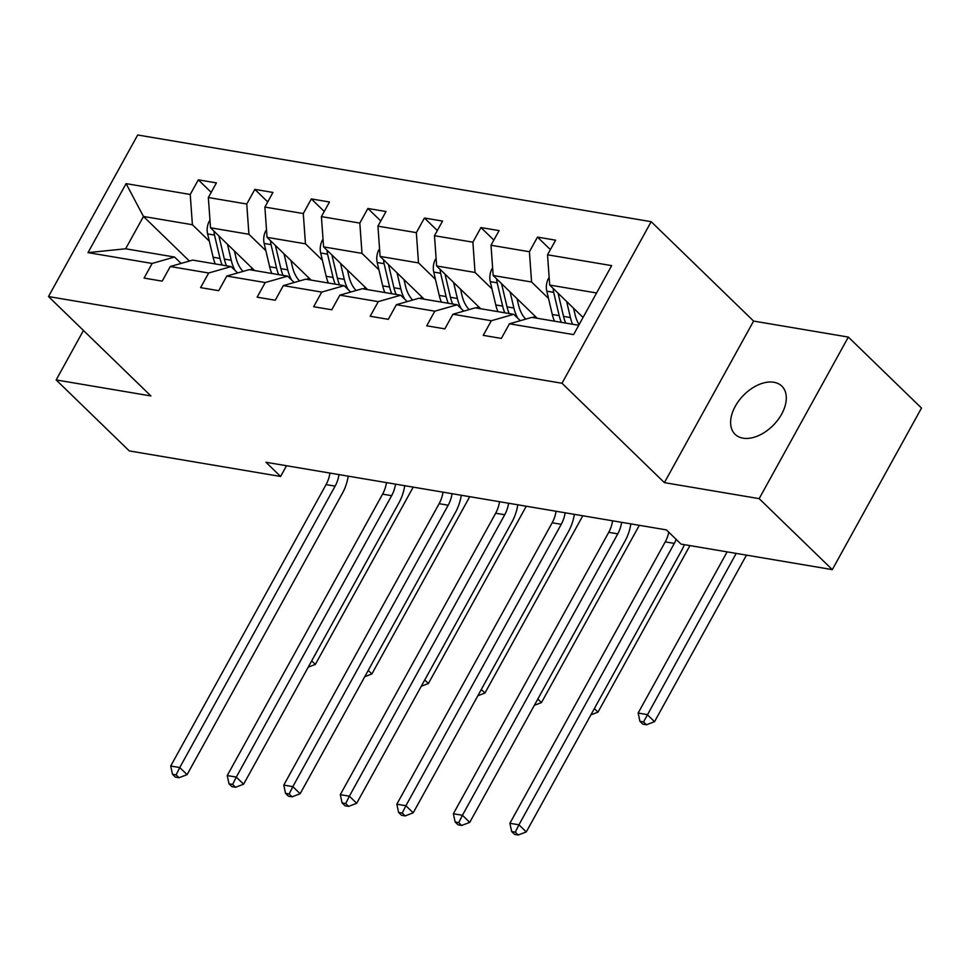 <?xml version="1.0" encoding="UTF-8"?>
<svg xmlns="http://www.w3.org/2000/svg" width="970" height="970" viewBox="0 0 970 970"><rect width="100%" height="100%" fill="white"/><g stroke="black" fill="none" stroke-linecap="round" stroke-linejoin="round"><path stroke-width="1.45" d="M743.032 438.161A33.562 21.11 -45.9 0 0 778.037 419.719A33.562 21.11 -45.9 0 0 781.832 386.121A33.562 21.11 -45.9 0 0 773.89 382.265A33.562 21.11 -45.9 0 0 738.885 400.707A33.562 21.11 -45.9 0 0 735.078 434.293A33.562 21.11 -45.9 0 0 743.032 438.161M651.173 221.694L137.691 134.988L48.5 296.553L561.994 383.259L651.173 221.694L753.593 321.07L664.401 482.636L759.158 498.641L848.35 337.075L753.593 321.07M848.35 337.075L921.5 408.067L832.308 569.62L759.158 498.641M83.456 330.479L56.151 379.937L129.301 450.929L280.597 476.464L286.514 465.745M209.326 241.166L192.399 224.725L143.475 216.468L126.088 183.633L190.229 194.461L198.304 179.838L211.205 192.351M189.405 261.039L143.475 216.468L125.639 248.781L174.552 257.038L181.123 263.416M192.399 224.725L190.229 194.461M265.865 250.709L248.926 234.279L210.514 227.792L208.344 197.528L216.419 182.893L198.304 179.838M208.344 197.528L246.756 204.015L254.831 189.38L267.732 201.893M322.392 260.251L305.453 243.822L267.041 237.335L264.883 207.071L272.958 192.436L254.831 189.38M264.883 207.071L303.295 213.558L311.37 198.923L324.259 211.448M378.918 269.805L361.992 253.364L323.58 246.877L321.409 216.613L329.485 201.99L311.37 198.923M321.409 216.613L359.821 223.1L367.897 208.477L380.798 220.99M435.457 279.348L418.519 262.906L380.107 256.419L377.936 226.155L386.012 211.533L367.897 208.477M377.936 226.155L416.348 232.642L424.423 218.02L437.325 230.533M491.984 288.89L475.045 272.461L436.633 265.974L434.475 235.71L442.55 221.075L424.423 218.02M434.475 235.71L472.887 242.185L480.962 227.562L493.851 240.075M548.511 298.433L531.584 282.003L493.172 275.516L491.002 245.252L499.077 230.617L480.962 227.562M491.002 245.252L529.414 251.739L537.489 237.104L550.39 249.629M596.574 292.976L549.699 285.059L547.529 254.795L555.604 240.172L537.489 237.104M547.529 254.795L611.67 265.622L573.585 334.614L509.444 323.786L501.369 338.421L483.254 335.353L491.329 320.73L452.917 314.244L444.842 328.866L426.727 325.811L434.803 311.188L396.39 304.701L388.315 319.324L370.188 316.268L378.264 301.634L339.852 295.147L331.776 309.782L313.662 306.726L321.737 292.091L283.325 285.604L275.25 300.239L257.135 297.172L265.21 282.549L226.798 276.062L218.723 290.685L200.596 287.629L208.671 273.006L170.259 266.52L162.184 281.142L144.069 278.087L152.144 263.452L88.003 252.624L126.088 183.633M832.308 569.62L681.025 544.085L666.39 529.887L265.962 462.266L280.597 476.464M170.259 266.52L192.678 260.106L231.09 266.592L237.65 272.958M231.09 266.592L208.671 273.006M254.589 270.557L210.514 227.792M248.926 234.279L246.756 204.015M226.798 276.062L249.205 269.648L287.617 276.135L294.177 282.5M287.617 276.135L265.21 282.549M311.115 280.1L267.041 237.335M305.453 243.822L303.295 213.558M283.325 285.604L305.732 279.19L344.144 285.677L350.716 292.043M344.144 285.677L321.737 292.091M367.642 289.642L323.58 246.877M361.992 253.364L359.821 223.1M339.852 295.147L362.271 288.733L400.683 295.219L407.242 301.585M400.683 295.219L378.264 301.634M424.181 299.196L380.107 256.419M418.519 262.906L416.348 232.642M396.39 304.701L418.797 298.287L457.209 304.774L463.769 311.14M457.209 304.774L434.803 311.188M480.708 308.739L436.633 265.974M475.045 272.461L472.887 242.185M452.917 314.244L475.324 307.829L513.736 314.316L520.308 320.682M513.736 314.316L491.329 320.73M537.234 318.281L493.172 275.516M531.584 282.003L529.414 251.739M509.444 323.786L531.863 317.372L578.738 325.289M56.151 379.937L150.908 395.942L48.5 296.553M664.401 482.636L561.994 383.259M583.067 317.445L549.699 285.059M174.552 257.038L152.144 263.452M88.003 252.624L125.639 248.781M676.175 539.381A26.226 18.709 -80.4 0 1 674.308 543.394L518.95 824.815L526.274 831.92L681.619 550.487A39.333 28.057 99.6 0 0 684.371 544.643M668.791 532.215A26.226 18.709 -80.4 0 1 665.25 541.866L509.893 823.287L518.95 824.815L515.3 832.163L511.675 831.557L514.597 834.394L518.222 835.012L515.3 832.163M518.222 835.012L526.274 831.92M509.893 823.287L511.675 831.557M549.178 277.711L548.523 278.329A13.895 9.918 99.6 0 0 546.801 291.182L552.294 314.486A40.122 28.627 99.6 0 0 554.464 321.191M566.638 301.5L570.421 317.554A40.122 28.627 99.6 0 0 572.579 324.247M573.573 308.23L575.125 314.826A33.307 23.753 99.6 0 0 579.102 324.623M553.239 288.502A13.895 9.918 99.6 0 0 553.688 292.346L559.181 315.65A40.122 28.627 99.6 0 0 561.351 322.355M565.692 323.083A40.122 28.627 -80.4 0 1 563.534 316.39L558.065 293.183M727.136 551.869L638.151 713.047L647.208 714.587L654.532 721.68L746.463 555.131M736.194 553.397L643.559 721.922L639.933 721.316L642.855 724.154L646.481 724.772L643.559 721.922M646.481 724.772L654.532 721.68M638.151 713.047L639.933 721.316M621.661 522.333A26.226 18.709 -80.4 0 1 617.781 533.852L462.423 815.273L469.735 822.378L625.092 540.945A39.333 28.057 99.6 0 0 630.888 523.885M612.603 520.805A26.226 18.709 -80.4 0 1 608.723 532.324L453.366 813.745L462.423 815.273L458.761 822.621L455.148 822.014L458.07 824.852L461.696 825.458L458.761 822.621M461.696 825.458L469.735 822.378M453.366 813.745L455.148 822.014M565.134 512.79A26.226 18.709 -80.4 0 1 561.242 524.309L405.896 805.73L413.208 812.824L568.565 531.402A39.333 28.057 99.6 0 0 574.361 514.342M556.077 511.251A26.226 18.709 -80.4 0 1 552.185 522.769L396.827 804.203L405.896 805.73L402.235 813.078L398.609 812.46L401.531 815.309L405.157 815.915L402.235 813.078M405.157 815.915L413.208 812.824M396.827 804.203L398.609 812.46M492.639 268.156L491.996 268.787A13.895 9.918 99.6 0 0 490.274 281.639L495.767 304.944A40.122 28.627 99.6 0 0 497.937 311.649M533.076 317.578A33.307 23.753 99.6 0 0 534.943 316.05M510.099 291.946L513.882 307.999A40.122 28.627 99.6 0 0 517.725 318.184M517.034 298.675L518.598 305.283A33.307 23.753 99.6 0 0 525.704 319.13M496.713 278.948A13.895 9.918 99.6 0 0 497.161 282.803L502.654 306.108A40.122 28.627 99.6 0 0 504.812 312.813M509.165 313.54A40.122 28.627 -80.4 0 1 507.007 306.835L501.526 283.628M594.343 708.597L597.993 712.138L689.937 545.589M590.888 714.866L597.993 712.138M436.112 258.614L435.469 259.245A13.895 9.918 99.6 0 0 433.748 272.097L439.24 295.401A40.122 28.627 99.6 0 0 441.399 302.094M476.549 308.036A33.307 23.753 99.6 0 0 478.404 306.508M453.572 282.403L457.355 298.457A40.122 28.627 99.6 0 0 461.199 308.63M460.507 289.133L462.059 295.741A33.307 23.753 99.6 0 0 469.165 309.588M440.174 269.405A13.895 9.918 99.6 0 0 440.635 273.249L446.127 296.565A40.122 28.627 99.6 0 0 448.286 303.258M452.638 303.998A40.122 28.627 -80.4 0 1 450.468 297.293L445 274.086M537.817 699.055L541.466 702.595L639.327 525.316M534.361 705.323L541.466 702.595M508.607 503.236A26.226 18.709 -80.4 0 1 504.715 514.755L349.358 796.188L356.681 803.281L512.027 521.86A39.333 28.057 99.6 0 0 517.822 504.8M499.538 501.708A26.226 18.709 -80.4 0 1 495.658 513.227L340.3 794.66L349.358 796.188L345.708 803.536L342.083 802.918L345.005 805.755L348.63 806.373L345.708 803.536M348.63 806.373L356.681 803.281M340.3 794.66L342.083 802.918M379.585 249.072L378.93 249.69A13.895 9.918 99.6 0 0 377.209 262.543L382.701 285.859A40.122 28.627 99.6 0 0 384.872 292.552M420.01 298.493A33.307 23.753 99.6 0 0 421.877 296.965M397.045 272.861L400.828 288.914A40.122 28.627 99.6 0 0 404.66 299.087M403.981 279.59L405.533 286.186A33.307 23.753 99.6 0 0 412.638 300.045M383.647 259.863A13.895 9.918 99.6 0 0 384.096 263.707L389.588 287.011A40.122 28.627 99.6 0 0 391.759 293.716M396.099 294.456A40.122 28.627 -80.4 0 1 393.941 287.75L388.473 264.543M481.29 689.5L484.939 693.041L582.8 515.773M477.822 695.769L484.939 693.041M452.068 493.694A26.226 18.709 -80.4 0 1 448.188 505.212L292.831 786.634L300.142 793.739L455.5 512.318A39.333 28.057 99.6 0 0 461.296 495.258M443.011 492.166A26.226 18.709 -80.4 0 1 439.131 503.685L283.773 785.106L292.831 786.634L289.169 793.981L285.544 793.375L288.478 796.212L292.103 796.831L289.169 793.981M292.103 796.831L300.142 793.739M283.773 785.106L285.544 793.375M323.046 239.529L322.404 240.148A13.895 9.918 99.6 0 0 320.682 253L326.175 276.304A40.122 28.627 99.6 0 0 328.345 283.01M363.483 288.939A33.307 23.753 99.6 0 0 365.35 287.411M340.506 263.319L344.289 279.372A40.122 28.627 99.6 0 0 348.133 289.545M347.442 270.048L349.006 276.644A33.307 23.753 99.6 0 0 356.111 290.503M327.12 250.321A13.895 9.918 99.6 0 0 327.569 254.164L333.062 277.469A40.122 28.627 99.6 0 0 335.22 284.174M339.573 284.901A40.122 28.627 -80.4 0 1 337.414 278.208L331.934 255.001M424.751 679.958L428.4 683.498L526.261 506.219M421.295 686.226L428.4 683.498M395.542 484.151A26.226 18.709 -80.4 0 1 391.65 495.67L236.304 777.091L243.615 784.196L398.973 502.763A39.333 28.057 99.6 0 0 404.769 485.703M386.484 482.623A26.226 18.709 -80.4 0 1 382.592 494.142L227.235 775.563L236.304 777.091L232.642 784.439L229.017 783.833L231.939 786.67L235.564 787.276L232.642 784.439M235.564 787.276L243.615 784.196M227.235 775.563L229.017 783.833M266.52 229.975L265.877 230.605A13.895 9.918 99.6 0 0 264.155 243.458L269.648 266.762A40.122 28.627 99.6 0 0 271.806 273.467M306.956 279.396A33.307 23.753 99.6 0 0 308.812 277.869M283.98 253.764L287.763 269.818A40.122 28.627 99.6 0 0 291.606 280.003M290.915 260.493L292.467 267.102A33.307 23.753 99.6 0 0 299.572 280.96M270.581 240.766A13.895 9.918 99.6 0 0 271.042 244.622L276.535 267.926A40.122 28.627 99.6 0 0 278.693 274.631M283.046 275.359A40.122 28.627 -80.4 0 1 280.876 268.666L275.407 245.446M368.224 670.415L371.874 673.956L469.735 496.676M364.768 676.684L371.874 673.956M339.015 474.609A26.226 18.709 -80.4 0 1 335.123 486.128L179.765 767.549L187.089 774.642L342.434 493.221A39.333 28.057 99.6 0 0 348.23 476.161M329.945 473.081A26.226 18.709 -80.4 0 1 326.065 484.588L170.708 766.021L179.765 767.549L176.116 774.897L172.49 774.29L175.412 777.128L179.038 777.734L176.116 774.897M179.038 777.734L187.089 774.642M170.708 766.021L172.49 774.29M209.993 220.433L209.338 221.063A13.895 9.918 99.6 0 0 207.616 233.915L213.109 257.22A40.122 28.627 99.6 0 0 215.279 263.913M250.418 269.854A33.307 23.753 99.6 0 0 252.285 268.326M227.453 244.222L231.236 260.275A40.122 28.627 99.6 0 0 235.067 270.46M234.388 250.951L235.94 257.559A33.307 23.753 99.6 0 0 243.046 271.406M214.055 231.224A13.895 9.918 99.6 0 0 214.503 235.079L219.996 258.384A40.122 28.627 99.6 0 0 222.166 265.077M226.507 265.816A40.122 28.627 -80.4 0 1 224.349 259.111L218.88 235.904M311.697 660.873L315.347 664.414L413.208 487.134M308.23 667.142L315.347 664.414M674.308 543.394L665.25 541.866M559.181 315.65L552.294 314.486M570.421 317.554L563.534 316.39M553.688 292.346L546.801 291.182M617.781 533.852L608.723 532.324M561.242 524.309L552.185 522.769M502.654 306.108L495.767 304.944M513.882 307.999L507.007 306.835M497.161 282.803L490.274 281.639M446.127 296.565L439.24 295.401M457.355 298.457L450.468 297.293M440.635 273.249L433.748 272.097M504.715 514.755L495.658 513.227M389.588 287.011L382.701 285.859M400.828 288.914L393.941 287.75M384.096 263.707L377.209 262.543M448.188 505.212L439.131 503.685M333.062 277.469L326.175 276.304M344.289 279.372L337.414 278.208M327.569 254.164L320.682 253M391.65 495.67L382.592 494.142M276.535 267.926L269.648 266.762M287.763 269.818L280.876 268.666M271.042 244.622L264.155 243.458M335.123 486.128L326.065 484.588M219.996 258.384L213.109 257.22M231.236 260.275L224.349 259.111M214.503 235.079L207.616 233.915"/></g></svg>
